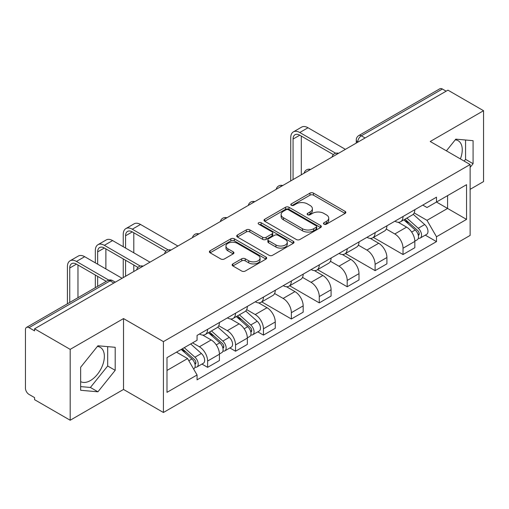 <?xml version="1.0" encoding="UTF-8"?>
<svg xmlns="http://www.w3.org/2000/svg" width="509" height="509" viewBox="0 0 509 509"><rect width="100%" height="100%" fill="white"/><g stroke="black" fill="none" stroke-linecap="round" stroke-linejoin="round"><path stroke-width="0.76" d="M323.978 224.176A1.737 1.005 0 0 0 326.441 224.176L345.102 213.405A2.481 1.432 0 0 0 345.827 212.387A2.481 1.432 0 0 0 345.102 211.375L313.487 193.121A2.481 1.432 0 0 0 309.975 193.121L291.313 203.893A1.737 1.005 0 0 0 290.804 204.605A1.737 1.005 0 0 0 291.313 205.318A1.737 1.005 0 0 0 293.769 205.318L296.187 203.918A7.947 4.587 0 0 1 307.423 203.918L310.064 205.445A7.947 4.587 0 0 1 312.392 208.69A7.947 4.587 0 0 1 310.064 211.935L307.646 213.328A1.737 1.005 0 0 0 307.137 214.034A1.737 1.005 0 0 0 307.646 214.747A1.737 1.005 0 0 0 310.102 214.747L312.52 213.354A7.947 4.587 0 0 1 323.762 213.354L326.396 214.874A7.947 4.587 0 0 1 328.725 218.119A7.947 4.587 0 0 1 326.396 221.364L323.978 222.757A1.737 1.005 0 0 0 323.469 223.47A1.737 1.005 0 0 0 323.978 224.176L323.978 222.757M455.256 139.835A19.736 11.395 -60 0 1 458.17 140.726A19.736 11.395 -60 0 1 460.384 158.91M97.365 346.457A19.736 11.395 -60 0 1 100.279 347.354A19.736 11.395 -60 0 1 103.302 363.171A19.736 11.395 -60 0 1 90.405 380.567A19.736 11.395 -60 0 1 80.657 381.61M232.861 263.904A2.481 1.432 0 0 0 232.136 264.915A2.481 1.432 0 0 0 232.861 265.933L241.737 271.055A2.481 1.432 0 0 0 245.249 271.055L265.972 259.087A2.481 1.432 0 0 0 266.703 258.076A2.481 1.432 0 0 0 265.972 257.058L234.356 238.804A2.481 1.432 0 0 0 230.844 238.804L210.115 250.772A2.481 1.432 0 0 0 209.39 251.783A2.481 1.432 0 0 0 210.115 252.801L220.83 258.986A2.481 1.432 0 0 0 224.348 258.986L233.217 253.864A2.481 1.432 0 0 0 233.943 252.852A2.481 1.432 0 0 0 233.217 251.834L227.905 248.767A6.642 3.837 0 0 1 225.958 246.057A6.642 3.837 0 0 1 230.055 242.513A6.642 3.837 0 0 1 237.302 243.347L258.114 255.359A6.642 3.837 0 0 1 260.061 258.076A6.642 3.837 0 0 1 255.957 261.62A6.642 3.837 0 0 1 248.716 260.786L245.249 258.782A2.481 1.432 0 0 0 241.737 258.782L232.861 263.904L232.861 265.933M163.414 341.615L123.515 318.577L70.185 349.365L34.574 328.801L447.939 90.15L483.55 110.707L430.226 141.496L470.131 164.534L163.414 341.615L163.414 412.487L470.131 235.412L470.131 164.534M296.359 239.516A2.481 1.432 0 0 0 299.871 239.516L320.6 227.548A2.481 1.432 0 0 0 321.325 226.537A2.481 1.432 0 0 0 320.6 225.519L288.985 207.265A2.481 1.432 0 0 0 285.473 207.265L264.744 219.233A2.481 1.432 0 0 0 264.018 220.251A2.481 1.432 0 0 0 264.744 221.262L296.359 239.516M259.38 224.552A1.737 1.005 0 0 1 261.142 224.8L261.142 222.732L293.286 241.291A2.481 1.432 0 0 1 294.017 242.303A2.481 1.432 0 0 1 293.286 243.321L272.563 255.283A2.481 1.432 0 0 1 269.045 255.283L237.429 237.029L237.429 235.005A2.481 1.432 0 0 0 236.704 236.017A2.481 1.432 0 0 0 237.429 237.029M237.429 235.005L246.299 229.883A2.481 1.432 0 0 1 249.817 229.883L262.638 237.283A2.481 1.432 0 0 0 266.15 237.283L272.035 233.886A2.481 1.432 0 0 0 272.76 232.874A2.481 1.432 0 0 0 272.035 231.862L258.687 224.151A1.737 1.005 0 0 1 258.178 223.445A1.737 1.005 0 0 1 259.246 222.516A1.737 1.005 0 0 1 261.142 222.732M70.185 349.365L70.185 420.237L34.574 399.68L34.574 397.612L29.032 394.411M470.131 189.329L483.55 181.586L483.55 110.707M70.185 420.237L123.515 389.449L163.414 412.487M29.026 327.669A5.058 2.92 -120 0 0 26.5 327.414A5.058 2.92 -120 0 0 25.45 329.737L25.45 388.208A5.058 2.92 -120 0 0 29.026 394.411M34.574 328.801L34.574 330.869L29.032 327.669L110.09 280.866L113.851 283.036M365.087 137.984L361.333 135.814A5.058 2.92 60 0 0 358.8 135.566L439.865 88.763A5.058 2.92 60 0 1 442.391 89.011L361.333 135.814A5.058 2.92 120 0 0 357.751 142.011L357.751 142.221M446.151 91.181L442.391 89.011M403.026 216.503A11.643 6.719 60 0 1 400.615 221.727L412.424 214.913A11.643 6.719 -120 0 0 414.835 209.683M386.261 229.037L394.793 233.962A11.643 6.719 60 0 1 403.026 248.22L414.835 241.4A11.643 6.719 -120 0 0 406.602 227.141L398.153 222.261M414.835 241.4L414.835 247.705L403.026 254.525L373.421 237.429M400.615 221.727A11.643 6.719 60 0 1 394.882 221.205M403.026 248.22L403.026 254.525M375.108 232.619A11.643 6.719 60 0 1 372.696 237.843L384.511 231.029A11.643 6.719 -120 0 0 386.916 225.799M345.503 253.546L375.108 270.642L386.916 263.821L386.916 257.516A11.643 6.719 -120 0 0 378.69 243.264L370.234 238.377M372.696 237.843A11.643 6.719 60 0 1 366.97 237.321M358.349 245.153L366.874 250.078A11.643 6.719 60 0 1 375.108 264.336L375.108 270.642M347.195 248.736A11.643 6.719 60 0 1 344.784 253.959L356.593 247.145A11.643 6.719 -120 0 0 359.004 241.915M317.591 269.662L347.195 286.758L359.004 279.937L359.004 273.632A11.643 6.719 -120 0 0 350.771 259.38L342.322 254.5M344.784 253.959A11.643 6.719 60 0 1 339.051 253.437M330.43 261.27L338.962 266.194A11.643 6.719 60 0 1 347.195 280.453L347.195 286.758M319.277 264.852A11.643 6.719 60 0 1 316.865 270.082L328.68 263.261A11.643 6.719 -120 0 0 331.085 258.038M289.672 285.778L319.277 302.874L331.085 296.053L331.085 289.755A11.643 6.719 -120 0 0 322.859 275.496L314.403 270.616M316.865 270.082A11.643 6.719 60 0 1 311.139 269.554M322.859 275.496L311.05 282.31A11.643 6.719 60 0 1 319.277 296.569L319.277 302.874M302.518 277.386L311.044 282.31M291.364 280.968A11.643 6.719 60 0 1 288.953 286.198L300.762 279.377A11.643 6.719 -120 0 0 303.173 274.154M261.76 301.894L291.364 318.99L303.173 312.17L303.173 305.871A11.643 6.719 -120 0 0 294.94 291.612L286.491 286.732M288.953 286.198A11.643 6.719 60 0 1 283.22 285.67M274.599 293.508L283.131 298.433A11.643 6.719 60 0 1 291.364 312.685L291.364 318.99M263.446 297.084A11.643 6.719 60 0 1 261.034 302.314L272.849 295.494A11.643 6.719 -120 0 0 275.254 290.27M257.783 331.836L263.446 335.107L275.254 328.286L275.254 321.987A11.643 6.719 -120 0 0 267.028 307.729L258.572 302.849M261.034 302.314A11.643 6.719 60 0 1 255.308 301.786M246.687 309.625L255.213 314.549A11.643 6.719 60 0 1 263.446 328.801L263.446 335.107M235.533 313.207A11.643 6.719 60 0 1 233.122 318.43L244.931 311.61A11.643 6.719 -120 0 0 247.342 306.386M229.871 347.952L235.533 351.223L247.342 344.402L247.342 338.103A11.643 6.719 -120 0 0 239.109 323.845L230.66 318.965M233.122 318.43A11.643 6.719 60 0 1 227.389 317.902M218.768 325.741L227.3 330.665A11.643 6.719 60 0 1 235.533 344.924L235.533 351.223M207.615 329.323A11.643 6.719 60 0 1 205.203 334.547L217.019 327.726A11.643 6.719 -120 0 0 219.424 322.502M192.587 342.856L199.388 346.782A11.643 6.719 60 0 1 207.615 361.04L219.43 354.219A11.643 6.719 -120 0 0 211.197 339.961L202.741 335.081M201.952 364.069L207.615 367.339L219.424 360.525L219.424 354.219M205.203 334.547A11.643 6.719 60 0 1 199.477 334.019M207.615 361.04L207.615 367.339M422.801 205.089L427 207.513L466.549 184.684L447.583 195.634L447.583 208.442L427 220.327L414.18 212.921M166.997 370.437L187.573 358.559L197.059 374.987L166.997 392.344L166.997 357.63L197.059 340.273L197.059 335.418L436.487 197.18L436.487 202.041L466.549 219.398L436.487 236.755L427 220.327M466.549 184.684L466.549 219.398M197.059 374.987L197.059 379.841L436.487 241.61L436.487 236.755M470.131 167.378L473.084 163.701L473.084 140.681L455.816 139.135L446.406 150.842M123.515 318.577L123.515 389.449M80.657 390.269L97.925 391.809L115.193 370.329L115.193 347.303L97.925 345.764L80.657 367.244L80.657 390.269M187.573 358.559L176.477 352.152M425.276 235.139L436.487 241.61M464.17 161.099L465.563 159.362L465.563 140.007M465.563 159.362L473.084 163.701M80.657 386.598L90.405 387.47L107.673 365.99L107.673 346.635M90.405 387.47L97.925 391.809M107.673 365.99L115.193 370.329M324.678 224.424L326.396 223.432A7.947 4.587 0 0 0 328.725 220.187L328.725 218.119M312.392 208.69L312.392 210.751A7.947 4.587 0 0 1 310.064 213.996L308.339 214.989M345.07 213.424L313.487 195.189A2.481 1.432 0 0 0 309.975 195.189L292.007 205.56M320.568 227.568L288.985 209.333A2.481 1.432 0 0 0 285.473 209.333L264.775 221.281M316.21 227.243A1.737 1.005 0 0 0 316.719 226.537A1.737 1.005 0 0 0 316.21 225.824L288.457 209.803A1.737 1.005 0 0 0 285.994 209.803L283.449 211.273A7.947 4.587 0 0 0 281.121 214.518A7.947 4.587 0 0 0 283.449 217.763L302.422 228.713A7.947 4.587 0 0 0 313.665 228.713L316.21 227.243L316.21 229.311A1.737 1.005 0 0 0 316.719 228.605L316.719 226.537M281.121 214.518L281.121 216.586A7.947 4.587 0 0 0 283.449 219.831L283.449 217.763M316.21 229.311L313.665 230.781A7.947 4.587 0 0 1 302.422 230.781L283.449 219.831M237.461 237.048L246.299 231.945L246.299 229.883M272.76 232.874L272.76 234.942A2.481 1.432 0 0 1 272.035 235.953L266.15 239.351A2.481 1.432 0 0 1 262.638 239.351L249.817 231.945A2.481 1.432 0 0 0 246.299 231.945M261.142 224.8L293.254 243.34M275.942 244.969A6.642 3.837 0 0 0 283.182 245.796A6.642 3.837 0 0 0 287.286 242.252A6.642 3.837 0 0 0 285.339 239.542L278.003 235.304A2.481 1.432 0 0 0 274.491 235.304L268.606 238.702A2.481 1.432 0 0 0 267.88 239.72A2.481 1.432 0 0 0 268.606 240.732L275.942 244.969L275.942 247.03A6.642 3.837 0 0 0 283.182 247.864A6.642 3.837 0 0 0 287.286 244.32L287.286 242.252M267.88 239.72L267.88 241.788A2.481 1.432 0 0 0 268.606 242.799L268.606 240.732M275.942 247.03L268.606 242.799M260.061 258.076L260.061 260.137A6.642 3.837 0 0 1 255.957 263.681A6.642 3.837 0 0 1 248.716 262.854L245.249 260.85A2.481 1.432 0 0 0 241.737 260.85L232.899 265.952M225.958 246.057L225.958 248.125A6.642 3.837 0 0 0 227.905 250.835L227.905 248.767M233.186 253.883L227.905 250.835M265.94 259.106L234.356 240.872A2.481 1.432 0 0 0 230.844 240.872L210.153 252.82M403.834 219.869L415.204 230.023A6.324 3.652 60 0 1 417.195 239.803L414.835 241.164M404.133 220.136L409.49 223.228M404.979 219.207L417.634 230.501A3.035 1.756 60 0 1 418.589 235.196A3.035 1.756 60 0 1 418.315 235.311M406.876 218.113L418.252 228.267A6.324 3.652 60 0 1 420.237 238.047A6.324 3.652 60 0 1 418.322 238.25M413.219 214.308L424.691 224.545A6.324 3.652 60 0 1 426.676 234.331L420.237 238.047M293.063 179.569L293.063 139.072A9.493 5.478 60 0 1 295.029 134.726A9.493 5.478 60 0 1 299.776 135.197L333.376 154.596M345.401 149.347L308.002 127.759A12.782 7.38 -120 0 0 301.614 127.123L293.381 131.876A12.782 7.38 -120 0 0 290.734 137.729L290.734 180.911M335.685 153.241L299.776 132.512A12.782 7.38 -120 0 0 293.381 131.876M301.296 174.816L301.296 136.075M236.341 316.573L247.711 326.721A6.324 3.652 60 0 1 249.703 336.506L247.342 337.868M236.64 316.84L241.998 319.932M237.487 315.911L250.142 327.204A3.035 1.756 60 0 1 251.096 331.9A3.035 1.756 60 0 1 250.822 332.008M239.383 314.817L250.759 324.965A6.324 3.652 60 0 1 252.744 334.75A6.324 3.652 60 0 1 250.829 334.954M245.726 311.005L257.198 321.249A6.324 3.652 60 0 1 259.183 331.028L252.744 334.75M125.57 248.068L125.57 235.769A9.493 5.478 60 0 1 127.536 231.423A9.493 5.478 60 0 1 132.283 231.894L165.883 251.293M177.908 246.051L140.509 224.456A12.782 7.38 -120 0 0 134.121 223.826L125.888 228.579A12.782 7.38 -120 0 0 123.242 234.426L123.242 246.719M168.193 249.944L132.283 229.209A12.782 7.38 -120 0 0 125.888 228.579M123.242 258.916L123.242 277.615M125.57 276.266L125.57 260.258M133.803 271.52L133.803 265.011M133.803 252.814L133.803 232.772M208.423 332.689L219.799 342.837A6.324 3.652 60 0 1 221.784 352.622L219.424 353.984M208.722 332.956L214.079 336.048M209.568 332.027L222.229 343.32A3.035 1.756 60 0 1 223.184 348.016A3.035 1.756 60 0 1 222.904 348.124M211.464 330.933L222.84 341.081A6.324 3.652 60 0 1 224.825 350.866A6.324 3.652 60 0 1 222.917 351.07M217.807 327.122L229.285 337.365A6.324 3.652 60 0 1 231.271 347.144L224.825 350.866M97.652 264.184L97.652 251.885A9.493 5.478 60 0 1 99.618 247.546A9.493 5.478 60 0 1 104.364 248.01L137.964 267.41M149.996 262.167L112.597 240.572A12.782 7.38 -120 0 0 106.209 239.943L97.976 244.695A12.782 7.38 -120 0 0 95.329 250.543L95.329 262.841M140.274 266.061L104.364 245.325A12.782 7.38 -120 0 0 97.976 244.695M95.329 275.032L95.329 287.68M97.652 286.338L97.652 276.374M105.885 281.585L105.885 281.127M105.885 268.937L105.885 248.888M181.204 349.429L191.88 358.953A6.324 3.652 60 0 1 193.872 368.739L193.554 368.917M181.312 349.365L186.167 352.164M182.349 348.76L194.311 359.437A3.035 1.756 60 0 1 195.265 364.132A3.035 1.756 60 0 1 194.992 364.24M184.245 347.666L194.928 357.197A6.324 3.652 60 0 1 196.913 366.983A6.324 3.652 60 0 1 194.998 367.186M190.69 343.95L201.367 353.481A6.324 3.652 60 0 1 203.352 363.261L196.913 366.983M69.739 302.454L69.739 268.001A9.493 5.478 60 0 1 71.705 263.662A9.493 5.478 60 0 1 76.452 264.133L106.279 281.356M122.077 278.283L84.679 256.689A12.782 7.38 -120 0 0 78.291 256.059L70.057 260.812A12.782 7.38 -120 0 0 67.411 266.659L67.411 303.797M108.78 280.109L76.452 261.441A12.782 7.38 -120 0 0 70.057 260.812M77.972 297.701L77.972 265.011M357.929 142.119L357.751 142.011A5.058 2.92 0 0 1 356.268 139.95L356.268 143.074M235.533 344.924L247.342 338.103M263.446 328.801L275.254 321.987M291.364 312.685L303.173 305.871M319.277 296.569L331.085 289.755M347.195 280.453L359.004 273.632M375.108 264.336L386.916 257.516M199.388 346.782L211.197 339.961M227.3 330.665L239.109 323.845M255.213 314.549L267.028 307.729M283.131 298.433L294.94 291.612M338.962 266.194L350.771 259.38M366.874 250.078L378.69 243.264M394.793 233.962L406.602 227.141M338.11 153.559A5.058 2.92 120 0 0 335.876 154.851M310.197 169.675A5.058 2.92 120 0 0 307.958 170.967M282.279 185.791A5.058 2.92 120 0 0 280.045 187.083M254.366 201.908A5.058 2.92 120 0 0 252.127 203.199M226.448 218.024A5.058 2.92 120 0 0 224.214 219.315M198.535 234.146A5.058 2.92 120 0 0 196.296 235.432M170.617 250.263A5.058 2.92 120 0 0 168.384 251.548M142.705 266.379A5.058 2.92 120 0 0 140.465 267.67M115.333 282.183L112.623 280.618A5.058 2.92 120 0 0 110.09 280.866A5.058 2.92 60 0 0 107.558 280.618L26.5 327.414M326.396 223.432L326.396 221.364M307.646 214.747L307.646 213.328M310.064 213.996L310.064 211.935M291.313 205.318L291.313 203.893M309.975 195.189L309.975 193.121M313.487 195.189L313.487 193.121M345.102 213.405L345.102 211.375M264.744 221.262L264.744 219.233M285.473 209.333L285.473 207.265M288.985 209.333L288.985 207.265M320.6 227.548L320.6 225.519M302.422 230.781L302.422 228.713M313.665 230.781L313.665 228.713M249.817 231.945L249.817 229.883M262.638 239.351L262.638 237.283M266.15 239.351L266.15 237.283M272.035 235.953L272.035 233.886M293.286 243.321L293.286 241.291M241.737 260.85L241.737 258.782M245.249 260.85L245.249 258.782M248.716 262.854L248.716 260.786M233.217 253.864L233.217 251.834M210.115 252.801L210.115 250.772M230.844 240.872L230.844 238.804M234.356 240.872L234.356 238.804M265.972 259.087L265.972 257.058M415.204 230.023L411.66 232.066M419.219 233.809L418.08 234.464M424.691 224.545L418.252 228.267M299.776 132.512L308.002 127.759M293.063 139.072L299.776 135.197M247.711 326.721L244.167 328.769M251.726 330.506L250.587 331.168M257.198 321.249L250.759 324.965M132.283 229.209L140.509 224.456M125.57 235.769L132.283 231.894M219.799 342.837L216.249 344.886M223.814 346.629L222.668 347.284M229.285 337.365L222.84 341.081M104.364 245.325L112.597 240.572M97.652 251.885L104.364 248.01M191.88 358.953L188.826 360.722M195.895 362.745L194.756 363.401M201.367 353.481L194.928 357.197M76.452 261.441L84.679 256.689M69.739 268.001L76.452 264.133M338.542 153.311A5.058 5.058 0 0 0 332.046 157.058M310.624 169.427A5.058 5.058 0 0 0 304.134 173.175M282.711 185.543A5.058 5.058 0 0 0 276.215 189.297M254.793 201.659A5.058 5.058 0 0 0 248.303 205.413M226.88 217.776A5.058 5.058 0 0 0 220.384 221.53M198.962 233.898A5.058 5.058 0 0 0 192.472 237.646M171.049 250.014A5.058 5.058 0 0 0 164.553 253.762M143.131 266.131A5.058 5.058 0 0 0 136.641 269.878M112.623 280.618A5.058 5.058 0 0 0 107.558 280.618M358.8 135.566A5.058 5.058 0 0 0 356.268 139.95"/></g></svg>

